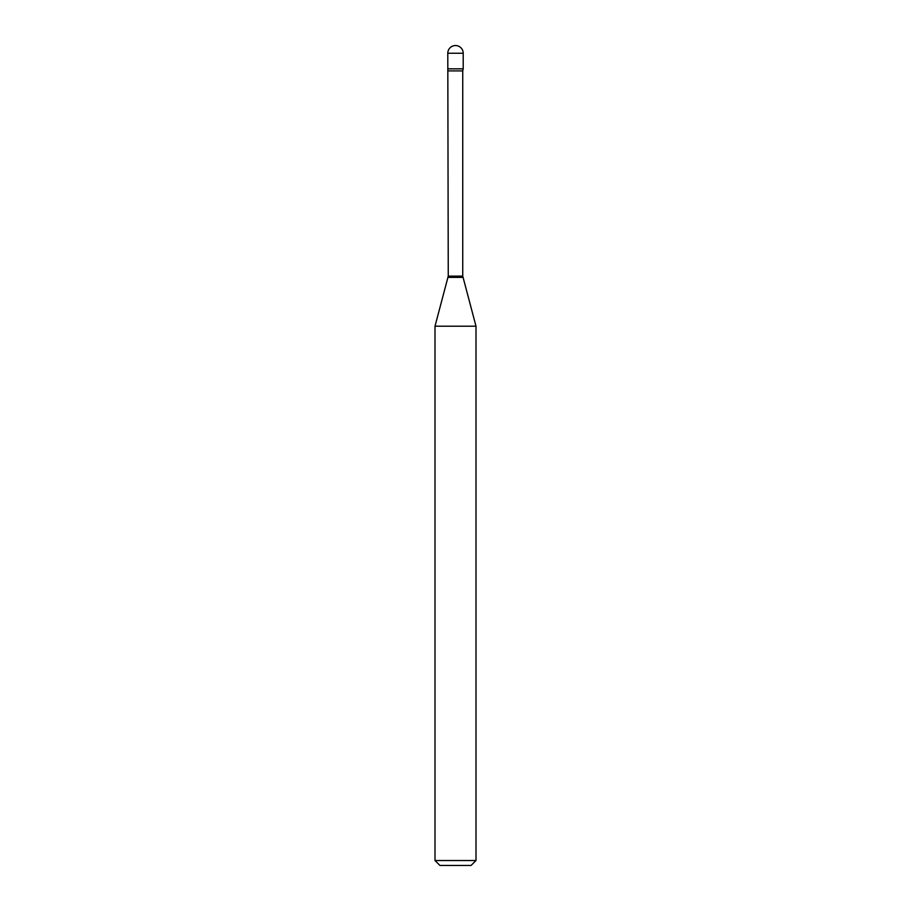 <?xml version="1.0" encoding="UTF-8"?>
<svg xmlns="http://www.w3.org/2000/svg" width="911" height="911" viewBox="0 0 911 911"><rect width="100%" height="100%" fill="white"/><g stroke="black" fill="none" stroke-linecap="round" stroke-linejoin="round"><path stroke-width="1.37" d="M448.258 70.91L462.742 70.91L463.209 68.837L447.791 68.837L463.209 68.837L463.209 53.259L447.791 53.259L448.258 276.113L435.002 326.206L435.002 860.531L475.997 860.531L471.078 865.45L439.922 865.45L435.002 860.531M462.742 70.91L462.742 276.113L475.997 326.206L435.002 326.206M462.742 276.113L448.258 276.113M462.913 277.388L448.087 277.388M463.209 53.259A7.709 7.709 0 0 0 455.5 45.55A7.709 7.709 0 0 0 447.791 53.259M475.997 326.206L475.997 860.531"/></g></svg>
